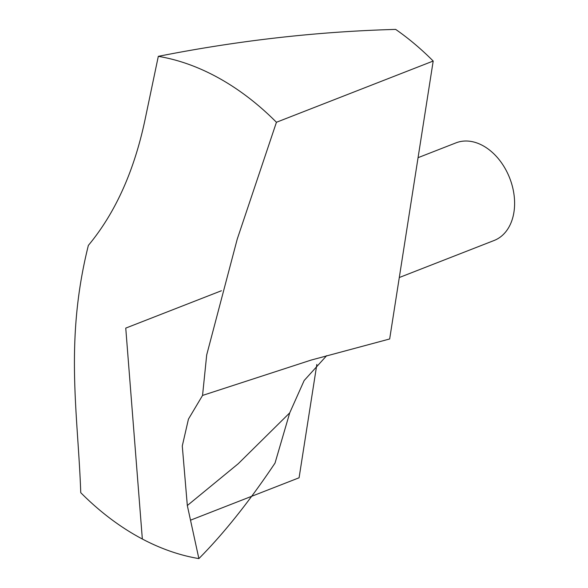 <?xml version="1.0" encoding="UTF-8"?>
<svg xmlns="http://www.w3.org/2000/svg" width="588" height="588" viewBox="0 0 588 588"><rect width="100%" height="100%" fill="white"/><g stroke="black" fill="none" stroke-linecap="round" stroke-linejoin="round"><path stroke-width="0.88" d="M276.441 122.267L237.236 239.125L206.697 354.917L202.551 395.43L311.184 360.062L389.668 338.975L433.194 61.042L276.441 122.267A262.02 185.926 68.7 0 0 158.312 56.345L145.17 119.055C134.321 170.799 115.38 212.915 88.362 245.402C64.364 341.43 78.072 414.217 80.747 492.678A262.02 185.926 68.7 0 0 198.876 558.6L187.322 505.533L182.28 445.983L188.447 419.104L202.551 395.43M158.312 56.345C237.978 40.557 317.094 31.576 395.673 29.4A262.02 185.926 68.7 0 1 433.194 61.042M326.671 355.652L304.158 380.524L289.73 412.85L275.022 463.094C249.143 501.718 223.756 533.551 198.876 558.6M418.061 157.68L456.009 142.855A52.405 37.184 68.7 0 1 509.715 178.135A52.405 37.184 68.7 0 1 494.14 240.477L399.289 277.529M142.34 539.005L125.751 328.111L221.433 290.744M316.844 364.413L299.086 477.779L190.769 520.086M289.73 412.85L238.214 463.748L187.322 505.533"/></g></svg>
